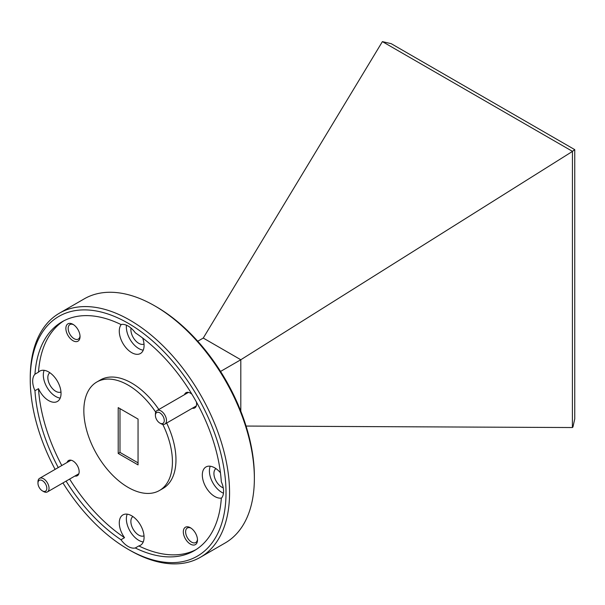<?xml version="1.0" encoding="UTF-8"?>
<svg xmlns="http://www.w3.org/2000/svg" width="605" height="605" viewBox="0 0 605 605"><rect width="100%" height="100%" fill="white"/><g stroke="black" fill="none" stroke-linecap="round" stroke-linejoin="round"><path stroke-width="0.91" d="M156.483 306.864L154.714 305.843L156.483 306.864A138.432 79.921 60 0 1 254.365 476.407L254.365 478.449A140.935 81.372 -120 0 0 154.714 305.843A140.935 81.372 -120 0 0 154.706 305.843A140.935 81.372 -120 0 0 84.239 298.862L59.441 313.178A140.935 81.372 60 0 1 129.909 320.158A140.935 81.372 60 0 1 221.974 444.357A140.935 81.372 60 0 1 200.376 557.288A140.935 81.372 60 0 1 129.909 550.308A140.935 81.372 60 0 1 129.901 550.308L128.131 549.287A138.432 79.921 -120 0 0 226.02 492.772A138.432 79.921 -120 0 0 128.131 323.229A138.432 79.921 -120 0 0 30.25 379.743A138.432 79.921 -120 0 0 55.115 469.374M200.376 557.288L225.173 542.965A140.935 81.372 -120 0 0 254.365 478.449M62.943 482.934A138.432 79.921 -120 0 0 128.131 549.287L129.909 550.308M190.401 527.741A10.02 5.785 -120 0 0 183.315 531.833A10.02 5.785 -120 0 0 190.401 544.107A10.02 5.785 -120 0 0 197.487 540.015A10.02 5.785 -120 0 0 190.401 527.741L190.401 527.741M190.999 528.12A8.394 4.848 -120 0 0 187.353 527.991A8.394 4.848 -120 0 0 186.068 534.714A8.394 4.848 -120 0 0 191.551 542.11A8.394 4.848 -120 0 0 195.748 542.526A8.394 4.848 -120 0 0 197.464 539.305M72.955 324.318A10.02 5.785 -120 0 0 65.869 328.409A10.02 5.785 -120 0 0 72.955 340.683A10.02 5.785 -120 0 0 80.041 336.592A10.02 5.785 -120 0 0 72.955 324.318L72.955 324.318M73.553 324.696A8.394 4.848 -120 0 0 69.908 324.567A8.394 4.848 -120 0 0 68.622 331.29A8.394 4.848 -120 0 0 74.105 338.687A8.394 4.848 -120 0 0 78.302 339.102A8.394 4.848 -120 0 0 80.019 335.881M191.959 394.271A8.772 5.059 -120 0 0 190.401 393.144L190.401 393.144A8.772 5.059 -120 0 0 184.51 394.664M74.891 476.037A8.772 5.059 -120 0 0 79.157 471.696A8.772 5.059 -120 0 0 72.955 460.957L72.955 460.957A8.772 5.059 -120 0 0 67.064 462.477M215.932 468.603A11.147 6.436 -120 0 0 214.616 477.625A11.147 6.436 -120 0 0 221.808 487.169A11.147 6.436 -120 0 0 223.245 487.849M220.447 472.762A17.537 10.126 -120 0 0 214.722 467.839A17.537 10.126 -120 0 0 205.957 466.969A17.537 10.126 -120 0 0 203.265 481.02A17.537 10.126 -120 0 0 214.722 496.478A17.537 10.126 -120 0 0 221.543 498.059M210.245 466.221A17.537 10.126 -120 0 0 221.808 492.387A17.537 10.126 -120 0 0 223.472 493.219M131.013 328.091A11.147 6.436 -120 0 0 138.764 343.33A11.147 6.436 -120 0 0 144.02 344.048M121.318 324.462A17.537 10.126 -120 0 0 120.758 338.808A17.537 10.126 -120 0 0 131.678 352.639A17.537 10.126 -120 0 0 140.443 353.509A17.537 10.126 -120 0 0 142.674 338.059M66.081 481.126A132.162 76.306 -120 0 0 120.985 539.728A17.537 10.126 -120 0 0 128.131 546.474A17.537 10.126 -120 0 0 135.278 547.979A132.162 76.306 -120 0 0 194.22 550.716A132.162 76.306 -120 0 0 221.317 498.308A17.537 10.126 -120 0 0 221.317 481.799A132.162 76.306 -120 0 0 135.278 332.788A17.537 10.126 -120 0 0 128.131 326.042A17.537 10.126 -120 0 0 120.985 324.537A132.162 76.306 -120 0 0 62.05 321.799A132.162 76.306 -120 0 0 34.954 374.208A17.537 10.126 -120 0 0 34.954 390.709A132.162 76.306 -120 0 0 58.254 467.567M126.475 325.21A17.537 10.126 -120 0 0 138.764 348.548A17.537 10.126 -120 0 0 143.241 350.166M49.844 372.71A11.147 6.436 -120 0 0 48.521 381.732A11.147 6.436 -120 0 0 55.721 391.276A11.147 6.436 -120 0 0 60.976 391.995M34.954 390.709L38.493 388.667A17.537 10.126 -120 0 0 48.634 400.586A17.537 10.126 -120 0 0 57.399 401.455A17.537 10.126 -120 0 0 60.092 387.397A17.537 10.126 -120 0 0 48.634 371.946A17.537 10.126 -120 0 0 39.862 371.077A17.537 10.126 -120 0 0 38.493 372.158L34.954 374.208M44.15 370.328A17.537 10.126 -120 0 0 55.721 396.494A17.537 10.126 -120 0 0 60.197 398.113M132.888 516.549A11.147 6.436 -120 0 0 131.565 525.579A11.147 6.436 -120 0 0 138.764 535.115A11.147 6.436 -120 0 0 144.02 535.833M120.985 539.728L124.532 537.679A17.537 10.126 -120 0 1 122.906 514.915A17.537 10.126 -120 0 1 131.678 515.785A17.537 10.126 -120 0 1 143.135 531.243A17.537 10.126 -120 0 1 140.443 545.294A17.537 10.126 -120 0 1 138.825 545.937L135.278 547.979M127.201 514.167A17.537 10.126 -120 0 0 138.764 540.333A17.537 10.126 -120 0 0 143.241 541.951M155.727 412.179A62.64 36.164 -120 0 0 128.131 385.113A62.64 36.164 -120 0 0 96.815 382.012A62.64 36.164 -120 0 0 87.211 432.204A62.64 36.164 -120 0 0 128.131 487.403A62.64 36.164 -120 0 0 159.455 490.504L162.995 488.454A62.64 36.164 -120 0 0 166.662 423.054M158.835 409.487A62.64 36.164 -120 0 0 131.678 383.071A62.64 36.164 -120 0 0 100.362 379.963L96.815 382.012M159.455 490.504A62.64 36.164 -120 0 0 162.783 424.4M63.85 320.816A132.162 76.306 -120 0 0 38.493 372.158M38.493 388.667A132.162 76.306 -120 0 0 61.793 465.517M69.628 479.077A132.162 76.306 -120 0 0 124.532 537.679M30.25 379.743L30.25 377.702A140.935 81.372 60 0 1 59.441 313.178M138.825 545.937A132.162 76.306 -120 0 0 195.967 549.65M192.337 408.231A8.772 5.059 -120 0 0 196.602 403.89A8.772 5.059 -120 0 0 196.406 401.977M119.987 408.64L119.987 452.419L138.053 462.855M118.209 407.619L118.209 453.44L138.053 464.897L138.053 419.076L118.209 407.619M119.987 452.419L118.209 453.44M382.398 41.616L391.223 43.681L574.75 149.639L574.75 418.962L572.95 426.971L572.406 427.538L572.443 151.341L382.398 41.616L203.25 338.059L240.813 359.748L220.56 371.44M203.25 338.059L197.759 341.235M572.406 151.454L240.813 359.748L240.813 411.196M572.406 427.538L246.061 426.056M574.75 149.639L572.443 151.341M159.433 412.625A6.262 3.615 -120 0 0 155.409 415.393A6.262 3.615 -120 0 0 159.841 423.069A6.262 3.615 -120 0 0 160.242 423.281A6.262 3.615 -120 0 0 164.25 420.029A6.262 3.615 -120 0 0 159.433 412.625M155.409 415.393L155.409 414.115A7.827 4.522 60 0 1 157.035 410.53A7.827 4.522 60 0 1 160.438 410.651A7.827 4.522 60 0 1 165.959 417.495A7.827 4.522 60 0 1 164.862 424.09A7.827 4.522 60 0 1 161.452 423.969A7.827 4.522 60 0 1 160.945 423.704L159.841 423.069M41.987 480.43A6.262 3.615 -120 0 0 37.964 483.206A6.262 3.615 -120 0 0 42.395 490.874A6.262 3.615 -120 0 0 42.796 491.086A6.262 3.615 -120 0 0 46.804 487.842A6.262 3.615 -120 0 0 41.987 480.43M37.964 483.206L37.964 481.928A7.827 4.522 60 0 1 39.59 478.343A7.827 4.522 60 0 1 42.993 478.464A7.827 4.522 60 0 1 48.513 485.301A7.827 4.522 60 0 1 47.417 491.903A7.827 4.522 60 0 1 44.006 491.782A7.827 4.522 60 0 1 43.499 491.517L42.395 490.874M188.457 392.388L157.035 410.53M196.292 405.947L164.862 424.09M71.012 460.193L39.59 478.343M78.847 473.753L47.417 491.903"/></g></svg>
